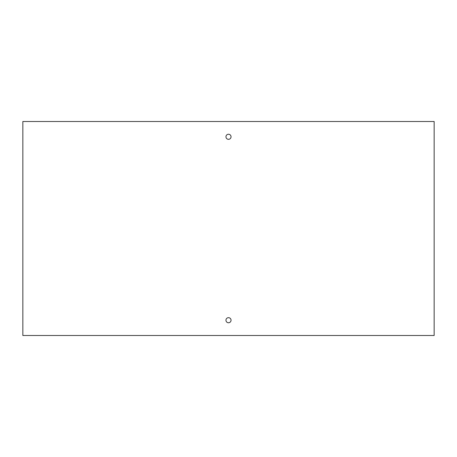<?xml version="1.0" encoding="UTF-8"?>
<svg xmlns="http://www.w3.org/2000/svg" width="457" height="457" viewBox="0 0 457 457"><rect width="100%" height="100%" fill="white"/><g stroke="black" fill="none" stroke-linecap="round" stroke-linejoin="round"><path stroke-width="0.69" d="M434.15 335.501L434.15 121.499L22.85 121.499L22.85 335.501L434.15 335.501M228.5 317.672A2.548 2.548 0 0 0 225.952 320.22A2.548 2.548 0 0 0 228.5 322.762A2.548 2.548 0 0 0 231.048 320.22A2.548 2.548 0 0 0 228.5 317.672M228.5 139.328A2.548 2.548 0 0 0 230.705 135.512A2.548 2.548 0 0 0 226.295 135.512A2.548 2.548 0 0 0 228.5 139.328"/></g></svg>
